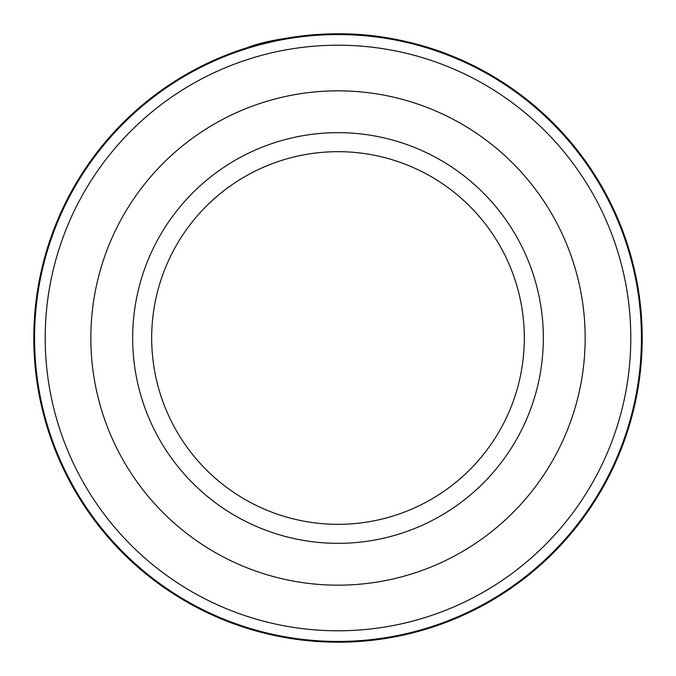 <?xml version="1.0" encoding="UTF-8"?>
<svg xmlns="http://www.w3.org/2000/svg" width="676" height="676" viewBox="0 0 676 676"><rect width="100%" height="100%" fill="white"/><g stroke="black" fill="none" stroke-linecap="round" stroke-linejoin="round"><path stroke-width="1.01" d="M641.439 338A303.44 303.44 0 0 0 338 34.56A303.44 303.44 0 0 0 34.56 338A303.44 303.44 0 0 0 338 641.439A303.44 303.44 0 0 0 641.439 338M275.369 40.315L265.507 42.563M262.018 43.441L259.204 44.185M258.367 44.405L290.156 37.586M307.107 35.372L321.413 34.256M444.698 53.125L445.754 53.522M352.061 34.121C405.955 36.267 449.202 55.035 445.628 53.472C443.819 52.635 395.959 33.825 341.65 33.825C298.682 35.27 267.35 39.833 247.669 47.523L261.046 43.695M90.837 338A247.162 247.162 0 0 0 338 585.163A247.162 247.162 0 0 0 585.163 338A247.162 247.162 0 0 0 338 90.837A247.162 247.162 0 0 0 90.837 338A247.162 247.162 0 0 0 338 585.163A247.162 247.162 0 0 0 585.163 338A247.162 247.162 0 0 0 338 90.837A247.162 247.162 0 0 0 90.837 338M630.793 338A292.793 292.793 0 0 0 338 45.207A292.793 292.793 0 0 0 45.207 338A292.793 292.793 0 0 0 338 630.793A292.793 292.793 0 0 0 630.793 338M277.735 39.833A304.2 304.2 0 0 1 289.598 37.679M237.555 50.861L238.324 50.59M266.826 42.242L267.257 42.14M344.312 33.868L365.986 35.093M382.219 37.028L424.934 46.483M423.658 46.112L414.853 43.67M414.582 43.602L372.882 35.803M642.2 338A304.2 304.2 0 0 0 338 33.8A304.2 304.2 0 0 0 33.8 338A304.2 304.2 0 0 0 338 642.2A304.2 304.2 0 0 0 642.2 338M524.322 338A186.322 186.322 0 0 0 338 151.678A186.322 186.322 0 0 0 151.678 338A186.322 186.322 0 0 0 338 524.322A186.322 186.322 0 0 0 524.322 338A186.322 186.322 0 0 1 338 524.322A186.322 186.322 0 0 1 151.678 338M132.665 338A205.335 205.335 0 0 1 338 132.665A205.335 205.335 0 0 1 543.335 338A205.335 205.335 0 0 1 338 543.335A205.335 205.335 0 0 1 132.665 338"/></g></svg>
